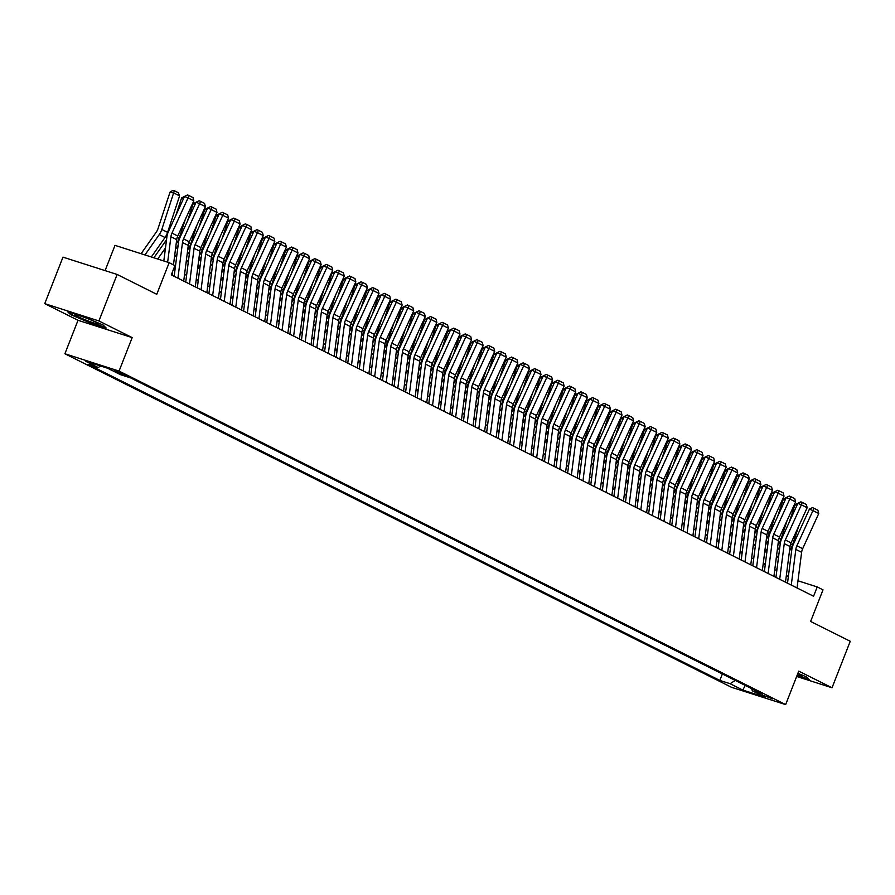 <?xml version="1.0" encoding="UTF-8"?>
<svg xmlns="http://www.w3.org/2000/svg" width="895" height="895" viewBox="0 0 895 895"><rect width="100%" height="100%" fill="white"/><g stroke="black" fill="none" stroke-linecap="round" stroke-linejoin="round"><path stroke-width="1.34" d="M772.721 698.805L762.07 694.967L772.721 698.805M64.899 353.76L731.483 687.282L785.642 704.6L119.057 371.078L64.899 353.76L78.022 320.287L132.18 337.605L98.909 320.958L44.75 303.64L78.022 320.287M44.75 303.64L62.974 257.145L117.133 274.463L156.77 294.298L169.155 262.683L114.996 245.353L105.095 270.614M796.662 676.463L832.026 687.774L850.25 641.279L810.613 621.454L823.008 589.839L817.213 586.941L797.982 580.788M98.909 320.958L117.133 274.463M169.155 262.683L174.939 265.58L171.303 274.877L813.577 596.238L817.213 586.941M114.168 370.955L127.034 375.945L123.241 373.864L114.168 370.955L114.392 370.385M751.632 688.624L752.326 690.817L762.574 694.095L130.715 377.936L120.467 374.658L107.736 368.292L85.484 361.177L98.215 367.543L87.967 364.265L719.826 680.424L730.074 683.702L735.242 680.424M752.326 690.817L765.057 697.183L742.805 690.067L730.074 683.702M132.18 337.605L119.057 371.078M832.026 687.774L798.754 671.127L785.642 704.6M788.372 576.469L786.347 575.463M776.804 570.686L774.779 569.667M765.225 564.89L763.2 563.872M753.657 559.095L751.632 558.088M742.078 553.311L740.053 552.293M730.51 547.516L728.485 546.509M718.931 541.732L716.906 540.714M707.363 535.937L705.338 534.93M695.795 530.153L693.77 529.135M684.216 524.358L682.191 523.34M672.648 518.563L670.624 517.556M661.069 512.779L659.044 511.761M649.501 506.984L647.477 505.977M637.934 501.2L635.909 500.182M626.355 495.405L624.33 494.398M614.787 489.621L612.762 488.603M603.208 483.826L601.183 482.808M591.64 478.031L589.615 477.024M580.061 472.247L578.036 471.229M568.493 466.452L566.468 465.445M556.925 460.668L554.9 459.65M545.346 454.873L543.321 453.866M533.778 449.089L531.753 448.071M522.199 443.293L520.174 442.275M510.631 437.498L508.606 436.491M499.063 431.714L497.038 430.696M487.484 425.919L485.459 424.912M475.916 420.135L473.891 419.117M464.337 414.34L462.312 413.333M452.769 408.545L450.744 407.538M441.19 402.761L439.165 401.743M429.622 396.966L427.597 395.959M418.054 391.182L416.03 390.164M406.475 385.387L404.45 384.38M394.908 379.603L392.883 378.585M383.328 373.808L381.304 372.79M371.761 368.013L369.736 367.006M360.193 362.229L358.168 361.211M348.614 356.434L346.589 355.427M337.046 350.65L335.021 349.632M325.467 344.855L323.442 343.848M313.899 339.071L311.874 338.053M302.32 333.276L300.295 332.258M290.752 327.481L288.727 326.474M279.184 321.697L277.159 320.678M267.605 315.901L265.58 314.895M256.037 310.117L254.012 309.099M244.458 304.322L242.433 303.315M232.89 298.538L230.865 297.52M221.322 292.743L219.297 291.725M209.743 286.948L207.718 285.941M198.175 281.164L196.15 280.146M186.596 275.369L184.571 274.362M175.028 269.585L173.641 268.892M100.62 366.021L98.215 367.543M722.354 673.969L719.826 680.424M742.805 690.067L745.244 685.425M70.56 314.604L89.892 322.804L106.192 328.017L103.182 325.042L83.861 316.841L67.55 311.628L70.56 314.604L70.806 313.988M796.908 675.848L809.225 679.786L806.216 676.81L797.915 673.286M167.656 262.201L170.911 236.727A10.013 7.641 116.6 0 1 171.963 233.103L188.04 197.929L184.527 196.43L168.439 231.604A15.025 11.467 -63.4 0 0 166.873 237.041L163.819 260.971M173.473 264.842L176.707 239.625A10.013 7.641 116.6 0 1 177.747 236L193.823 200.827L188.04 197.929L188.934 195.546L192.984 197.571L193.823 200.827M172.142 275.302L172.634 271.476M184.527 196.43L187.525 194.942L188.934 195.546M179.582 195.893L173.798 192.996L170.016 192.168L172.824 190.4L174.335 190.724L178.396 192.749L179.582 195.893L167.589 232.364A15.025 11.467 116.6 0 1 165.016 237.499L151.322 256.977M174.335 190.724L161.805 229.478A15.025 11.467 116.6 0 1 159.232 234.602L144.934 254.93M141.097 253.71L156.301 232.062A10.013 7.641 -63.4 0 0 158.023 228.639L170.016 192.168M96.537 322.491A13.022 0.996 -158.6 0 0 83.985 317.244A13.022 0.996 -158.6 0 0 75.046 314.626A13.022 0.996 -158.6 0 0 77.507 316.405A13.022 0.996 -158.6 0 0 91.581 322.211A13.022 0.996 -158.6 0 0 99.088 324.035A13.022 0.996 -158.6 0 0 96.537 322.491M105.476 327.313L89.936 322.334L71.22 314.402L68.825 312.042M808.509 679.07L797.076 675.412M797.288 674.886A13.022 0.996 -158.6 0 0 802.11 675.803A13.022 0.996 -158.6 0 0 797.859 673.443M177.926 278.188L182.49 242.523A10.013 7.641 116.6 0 1 183.531 238.887L199.607 203.724L196.094 202.214L180.018 237.388A15.025 11.467 -63.4 0 0 178.441 242.836L174.167 276.309M183.71 281.086L188.274 245.42A10.013 7.641 116.6 0 1 189.326 241.784L205.402 206.622L199.607 203.724L200.502 201.341L204.552 203.366L205.402 206.622M196.094 202.214L199.104 200.737L200.502 201.341M189.505 283.983L194.058 248.318A10.013 7.641 116.6 0 1 195.11 244.682L211.186 209.508L207.662 208.009L191.586 243.183A15.025 11.467 -63.4 0 0 190.02 248.62L185.735 282.104M195.289 286.881L199.842 251.204A10.013 7.641 116.6 0 1 200.894 247.579L216.97 212.406L211.186 209.508L212.081 207.125L216.131 209.15L216.97 212.406M207.662 208.009L210.672 206.521L212.081 207.125M201.073 289.779L205.637 254.102A10.013 7.641 116.6 0 1 206.678 250.477L222.754 215.303L219.241 213.804L203.165 248.967A15.025 11.467 -63.4 0 0 201.588 254.415L197.314 287.888M206.857 292.665L211.421 256.999A10.013 7.641 116.6 0 1 212.462 253.363L228.549 218.201L222.754 215.303L223.649 212.92L227.699 214.945L228.549 218.201M219.241 213.804L222.24 212.316L223.649 212.92M212.652 295.563L217.205 259.897A10.013 7.641 116.6 0 1 218.257 256.261L234.333 221.087L230.809 219.588L214.733 254.762A15.025 11.467 -63.4 0 0 213.167 260.21L208.882 293.683M218.436 298.46L222.989 262.783A10.013 7.641 116.6 0 1 224.041 259.158L240.117 223.985L234.333 221.087L235.228 218.704L239.278 220.729L240.117 223.985M230.809 219.588L233.819 218.111L235.228 218.704M185.31 219.443L179.157 238.159A15.025 11.467 116.6 0 1 176.583 243.283L176.158 243.899M165.474 247.96L157.71 259.024M183.62 198.399L181.595 197.952L184.829 196.273M175.856 215.382L181.595 197.952M153.862 257.794L166.526 239.77M196.889 225.238L190.736 243.955A15.025 11.467 116.6 0 1 188.163 249.078L187.726 249.683M175.308 267.359L174.077 269.104M177.053 253.755L174.413 257.503M195.188 204.194L193.163 203.747L196.397 202.069M187.435 221.166L193.163 203.747M175.465 249.313L178.094 245.566M208.457 231.033L202.304 249.739A15.025 11.467 116.6 0 1 199.73 254.862L199.305 255.478M186.887 273.154L185.657 274.899M188.621 259.539L185.992 263.287M206.767 209.989L204.731 209.542L207.964 207.864M199.003 226.961L204.731 209.542M187.033 255.097L189.673 251.35M220.036 236.817L213.871 255.534A15.025 11.467 116.6 0 1 211.298 260.658L210.873 261.273M198.455 278.938L197.224 280.694M200.2 265.334L197.56 269.082M218.335 215.773L216.31 215.326L219.543 213.648M210.571 232.745L216.31 215.326M198.612 260.892L201.241 257.145M224.22 301.358L228.773 265.681A10.013 7.641 116.6 0 1 229.825 262.056L245.901 226.882L242.388 225.383L226.301 260.546A15.025 11.467 -63.4 0 0 224.734 265.994L220.461 299.467M230.004 304.244L234.568 268.578A10.013 7.641 116.6 0 1 235.609 264.954L251.685 229.78L245.901 226.882L246.796 224.5L250.846 226.524L251.685 229.78M242.388 225.383L245.387 223.895L246.796 224.5M231.604 242.612L225.451 261.318A15.025 11.467 116.6 0 1 222.877 266.441L222.441 267.057M210.034 284.733L208.803 286.478M211.768 271.129L209.139 274.877M229.914 221.568L227.878 221.121L231.111 219.443M222.15 238.54L227.878 221.121M210.18 266.676L212.82 262.929M235.788 307.142L240.352 271.476A10.013 7.641 116.6 0 1 241.393 267.84L257.48 232.678L253.956 231.167L237.88 266.341A15.025 11.467 -63.4 0 0 236.314 271.789L232.029 305.262M241.583 310.039L246.136 274.373A10.013 7.641 116.6 0 1 247.188 270.737L263.264 235.564L257.48 232.678L258.375 230.283L262.425 232.32L263.264 235.564M253.956 231.167L256.966 229.691L258.375 230.283M243.172 248.396L237.018 267.113A15.025 11.467 116.6 0 1 234.445 272.237L234.02 272.852M221.602 290.517L220.371 292.273M223.336 276.913L220.707 280.661M241.482 227.352L239.457 226.905L242.69 225.227M233.718 244.335L239.457 226.905M221.759 272.472L224.388 268.724M247.367 312.937L251.92 277.26A10.013 7.641 116.6 0 1 252.972 273.635L269.048 238.462L265.524 236.962L249.448 272.136A15.025 11.467 -63.4 0 0 247.881 277.573L243.608 311.057M253.151 315.834L257.704 280.157A10.013 7.641 116.6 0 1 258.756 276.533L274.832 241.359L269.048 238.462L269.943 236.079L273.993 238.104L274.832 241.359M265.524 236.962L268.534 235.474L269.943 236.079M254.751 254.191L248.597 272.897A15.025 11.467 116.6 0 1 246.024 278.032L245.588 278.636M233.17 296.312L231.939 298.057M234.915 282.708L232.275 286.456M253.05 233.147L251.025 232.7L254.258 231.022M245.297 250.119L251.025 232.7M233.326 278.267L235.956 274.519M258.935 318.721L263.499 283.055A10.013 7.641 116.6 0 1 264.54 279.419L280.616 244.257L277.103 242.746L261.027 277.92A15.025 11.467 -63.4 0 0 259.449 283.368L255.176 316.841M264.719 321.618L269.283 285.952A10.013 7.641 116.6 0 1 270.324 282.317L286.411 247.154L280.616 244.257L281.511 241.874L285.561 243.899L286.411 247.154M277.103 242.746L280.113 241.27L281.511 241.874M266.318 259.975L260.165 278.692A15.025 11.467 116.6 0 1 257.592 283.816L257.167 284.431M244.749 302.096L243.518 303.853M246.483 288.492L243.854 292.24M264.629 238.931L262.593 238.484L265.837 236.806M256.865 255.914L262.593 238.484M244.894 284.051L247.535 280.303M270.514 324.516L275.067 288.85A10.013 7.641 116.6 0 1 276.119 285.214L292.195 250.041L288.671 248.541L272.595 283.715A15.025 11.467 -63.4 0 0 271.028 289.152L266.744 322.636M276.298 327.413L280.851 291.736A10.013 7.641 116.6 0 1 281.903 288.112L297.979 252.938L292.195 250.041L293.09 247.658L297.14 249.683L297.979 252.938M288.671 248.541L291.68 247.054L293.09 247.658M277.897 265.77L271.733 284.487A15.025 11.467 116.6 0 1 269.171 289.611L268.735 290.215M256.317 307.891L255.086 309.636M258.062 294.287L255.422 298.035M276.197 244.727L274.172 244.279L277.405 242.601M268.444 261.698L274.172 244.279M256.473 289.846L259.102 286.098M282.082 330.311L286.635 294.634A10.013 7.641 116.6 0 1 287.687 291.009L303.763 255.836L300.25 254.337L284.174 289.499A15.025 11.467 -63.4 0 0 282.596 294.947L278.323 328.42M287.866 333.197L292.43 297.532A10.013 7.641 116.6 0 1 293.47 293.896L309.547 258.733L303.763 255.836L304.658 253.453L308.708 255.478L309.547 258.733M300.25 254.337L303.248 252.849L304.658 253.453M289.465 271.565L283.312 290.271A15.025 11.467 116.6 0 1 280.739 295.395L280.303 296.01M267.896 313.686L266.665 315.432M269.63 300.071L267.001 303.819M287.776 250.522L285.74 250.074L288.973 248.396M280.012 267.493L285.74 250.074M268.041 295.63L270.682 291.882M293.649 336.095L298.214 300.429A10.013 7.641 116.6 0 1 299.254 296.793L315.342 261.62L311.818 260.121L295.742 295.294A15.025 11.467 -63.4 0 0 294.175 300.742L289.89 334.215M299.445 338.992L303.998 303.315A10.013 7.641 116.6 0 1 305.05 299.691L321.126 264.517L315.342 261.62L316.237 259.237L320.287 261.273L321.126 264.517M311.818 260.121L314.827 258.644L316.237 259.237M301.044 277.349L294.88 296.066A15.025 11.467 116.6 0 1 292.307 301.19L291.882 301.805M279.464 319.47L278.233 321.227M281.198 305.866L278.569 309.614M299.344 256.306L297.319 255.858L300.552 254.18M291.58 273.277L297.319 255.858M279.62 301.425L282.249 297.677M305.229 341.89L309.782 306.213A10.013 7.641 116.6 0 1 310.833 302.588L326.91 267.415L323.397 265.916L307.309 301.078A15.025 11.467 -63.4 0 0 305.743 306.526L301.47 339.999M311.012 344.776L315.577 309.111A10.013 7.641 116.6 0 1 316.617 305.486L332.694 270.312L326.91 267.415L327.805 265.032L331.855 267.057L332.694 270.312M323.397 265.916L326.395 264.428L327.805 265.032M312.612 283.144L306.459 301.85A15.025 11.467 116.6 0 1 303.886 306.974L303.45 307.589M291.032 325.265L289.812 327.011M292.777 311.661L290.148 315.409M310.912 262.101L308.887 261.653L312.12 259.975M303.159 279.072L308.887 261.653M291.188 307.209L293.817 303.461M316.796 347.674L321.361 312.008A10.013 7.641 116.6 0 1 322.401 308.372L338.478 273.21L334.965 271.7L318.889 306.873A15.025 11.467 -63.4 0 0 317.311 312.321L313.037 345.794M322.58 350.572L327.145 314.906A10.013 7.641 116.6 0 1 328.197 311.27L344.273 276.096L338.478 273.21L339.373 270.827L343.423 272.852L344.273 276.096M334.965 271.7L337.974 270.223L339.373 270.827M324.18 288.928L318.027 307.645A15.025 11.467 116.6 0 1 315.454 312.769L315.029 313.384M302.611 331.049L301.38 332.806M304.345 317.445L301.716 321.193M322.491 267.885L320.455 267.437L323.699 265.759M314.727 284.867L320.455 267.437M302.756 313.004L305.396 309.256M328.375 353.469L332.929 317.792A10.013 7.641 116.6 0 1 333.98 314.167L350.057 278.994L346.533 277.495L330.456 312.668A15.025 11.467 -63.4 0 0 328.89 318.105L324.605 351.59M334.159 356.367L338.713 320.69A10.013 7.641 116.6 0 1 339.764 317.065L355.841 281.891L350.057 278.994L350.952 276.611L355.002 278.636L355.841 281.891M346.533 277.495L349.542 276.007L350.952 276.611M335.759 294.724L329.606 313.429A15.025 11.467 116.6 0 1 327.033 318.564L326.597 319.168M314.179 336.844L312.948 338.59M315.924 323.24L313.284 326.988M334.059 273.68L332.034 273.232L335.267 271.554M326.306 290.651L332.034 273.232M314.335 318.799L316.964 315.051M339.943 359.253L344.508 323.587A10.013 7.641 116.6 0 1 345.548 319.951L361.625 284.789L358.112 283.279L342.035 318.452A15.025 11.467 -63.4 0 0 340.458 323.9L336.184 357.373M345.727 362.151L350.292 326.485A10.013 7.641 116.6 0 1 351.332 322.849L367.42 287.687L361.625 284.789L362.52 282.406L366.57 284.431L367.42 287.687M358.112 283.279L361.11 281.802L362.52 282.406M347.327 300.507L341.174 319.224A15.025 11.467 116.6 0 1 338.601 324.348L338.176 324.963M325.758 342.628L324.527 344.385M327.492 329.024L324.863 332.772M345.638 279.464L343.602 279.016L346.835 277.349M337.874 296.446L343.602 279.016M325.903 324.583L328.543 320.835M351.511 365.048L356.076 329.382A10.013 7.641 116.6 0 1 357.127 325.746L373.204 290.573L369.68 289.074L353.603 324.247A15.025 11.467 -63.4 0 0 352.037 329.696L347.752 363.169M357.306 367.946L361.86 332.269A10.013 7.641 116.6 0 1 362.911 328.644L378.988 293.47L373.204 290.573L374.099 288.19L378.149 290.215L378.988 293.47M369.68 289.074L372.689 287.586L374.099 288.19M358.906 306.303L352.742 325.019A15.025 11.467 116.6 0 1 350.169 330.143L349.744 330.747M337.325 348.423L336.095 350.169M339.071 334.819L336.43 338.567M357.206 285.259L355.181 284.811L358.414 283.133M349.442 302.23L355.181 284.811M337.482 330.378L340.111 326.63M363.09 370.843L367.644 335.166A10.013 7.641 116.6 0 1 368.695 331.542L384.772 296.368L381.259 294.869L365.171 330.031A15.025 11.467 -63.4 0 0 363.605 335.48L359.331 368.953M368.874 373.73L373.439 338.064A10.013 7.641 116.6 0 1 374.479 334.428L390.556 299.266L384.772 296.368L385.667 293.985L389.717 296.01L390.556 299.266M381.259 294.869L384.257 293.381L385.667 293.985M370.474 312.098L364.321 330.803A15.025 11.467 116.6 0 1 361.748 335.927L361.311 336.542M348.905 354.219L347.674 355.964M350.639 340.615L348.01 344.351M368.774 291.054L366.749 290.606L369.982 288.928M361.021 308.025L366.749 290.606M349.05 336.162L351.69 332.414M374.658 376.627L379.223 340.961A10.013 7.641 116.6 0 1 380.263 337.325L396.351 302.152L392.827 300.653L376.75 335.826A15.025 11.467 -63.4 0 0 375.184 341.275L370.899 374.748M380.453 379.525L385.007 343.859A10.013 7.641 116.6 0 1 386.058 340.223L402.135 305.05L396.351 302.152L397.246 299.769L401.296 301.805L402.135 305.05M392.827 300.653L395.836 299.176L397.246 299.769M382.042 317.882L375.889 336.598A15.025 11.467 116.6 0 1 373.316 341.722L372.891 342.337M360.472 360.003L359.242 361.759M362.206 346.399L359.577 350.146M380.353 296.838L378.328 296.39L381.561 294.712M372.589 313.809L378.328 296.39M360.629 341.957L363.258 338.209M386.237 382.422L390.791 346.745A10.013 7.641 116.6 0 1 391.842 343.121L407.919 307.947L404.395 306.448L388.318 341.61A15.025 11.467 -63.4 0 0 386.752 347.059L382.478 380.532M392.021 385.309L396.575 349.643A10.013 7.641 116.6 0 1 397.626 346.018L413.703 310.845L407.919 307.947L408.814 305.564L412.863 307.589L413.703 310.845M404.395 306.448L407.404 304.96L408.814 305.564M393.621 323.677L387.468 342.382A15.025 11.467 116.6 0 1 384.895 347.506L384.458 348.121M372.04 365.798L370.81 367.543M373.786 352.194L371.145 355.942M391.92 302.633L389.896 302.186L393.129 300.507M384.168 319.604L389.896 302.186M372.197 347.741L374.826 343.993M397.805 388.206L402.37 352.54A10.013 7.641 116.6 0 1 403.41 348.905L419.486 313.742L415.974 312.232L399.897 347.405A15.025 11.467 -63.4 0 0 398.32 352.854L394.046 386.327M403.589 391.104L408.154 355.438A10.013 7.641 116.6 0 1 409.194 351.802L425.282 316.629L419.486 313.742L420.381 311.359L424.431 313.384L425.282 316.629M415.974 312.232L418.983 310.755L420.381 311.359M405.189 329.461L399.036 348.177A15.025 11.467 116.6 0 1 396.463 353.301L396.037 353.917M383.619 371.582L382.389 373.338M385.353 357.978L382.724 361.725M403.5 308.417L401.463 307.969L404.708 306.291M395.735 325.4L401.463 307.969M383.765 353.536L386.405 349.788M409.384 394.001L413.937 358.324A10.013 7.641 116.6 0 1 414.989 354.7L431.066 319.526L427.541 318.027L411.465 353.201A15.025 11.467 -63.4 0 0 409.899 358.638L405.614 392.122M415.168 396.899L419.721 361.222A10.013 7.641 116.6 0 1 420.773 357.597L436.849 322.424L431.066 319.526L431.961 317.143L436.01 319.168L436.849 322.424M427.541 318.027L430.551 316.539L431.961 317.143M416.768 335.256L410.604 353.961A15.025 11.467 116.6 0 1 408.042 359.096L407.605 359.7M395.187 377.377L393.957 379.122M396.933 363.773L394.292 367.521M415.067 314.212L413.042 313.765L416.276 312.086M407.314 331.184L413.042 313.765M395.344 359.331L397.973 355.583M420.952 399.785L425.505 364.12A10.013 7.641 116.6 0 1 426.557 360.495L442.633 325.321L439.121 323.811L423.044 358.984A15.025 11.467 -63.4 0 0 421.467 364.433L417.193 397.906M426.736 402.683L431.3 367.017A10.013 7.641 116.6 0 1 432.341 363.381L448.417 328.219L442.633 325.321L443.528 322.938L447.578 324.963L448.417 328.219M439.121 323.811L442.119 322.334L443.528 322.938M428.336 341.04L422.183 359.756A15.025 11.467 116.6 0 1 419.61 364.88L419.173 365.496M406.766 383.161L405.536 384.917M408.5 369.557L405.871 373.304M426.647 319.996L424.61 319.56L427.844 317.882M418.882 336.979L424.61 319.56M406.912 365.115L409.552 361.367M432.52 405.58L437.084 369.915A10.013 7.641 116.6 0 1 438.125 366.279L454.212 331.105L450.688 329.606L434.612 364.78A15.025 11.467 -63.4 0 0 433.046 370.228L428.761 403.701M438.315 408.478L442.868 372.801A10.013 7.641 116.6 0 1 443.92 369.176L459.996 334.003L454.212 331.105L455.107 328.722L459.157 330.747L459.996 334.003M450.688 329.606L453.698 328.129L455.107 328.722M439.915 346.835L433.751 365.552A15.025 11.467 116.6 0 1 431.177 370.675L430.752 371.28M418.334 388.956L417.104 390.701M420.068 375.352L417.439 379.1M438.214 325.791L436.189 325.344L439.423 323.666M430.45 342.763L436.189 325.344M418.491 370.91L421.12 367.163M444.099 411.376L448.652 375.699A10.013 7.641 116.6 0 1 449.704 372.074L465.78 336.9L462.267 335.401L446.18 370.564A15.025 11.467 -63.4 0 0 444.614 376.012L440.34 409.485M449.883 414.262L454.436 378.596A10.013 7.641 116.6 0 1 455.488 374.96L471.564 339.798L465.78 336.9L466.675 334.517L470.725 336.542L471.564 339.798M462.267 335.401L465.266 333.913L466.675 334.517M451.483 352.63L445.33 371.335A15.025 11.467 116.6 0 1 442.756 376.459L442.32 377.075M429.902 394.751L428.671 396.496M431.647 381.147L429.007 384.884M449.782 331.586L447.757 331.139L450.99 329.461M442.029 348.558L447.757 331.139M430.059 376.694L432.688 372.946M455.667 417.159L460.231 381.494A10.013 7.641 116.6 0 1 461.272 377.858L477.348 342.684L473.835 341.185L457.759 376.359A15.025 11.467 -63.4 0 0 456.181 381.807L451.908 415.28M461.451 420.057L466.015 384.391A10.013 7.641 116.6 0 1 467.067 380.755L483.143 345.582L477.348 342.684L478.243 340.301L482.293 342.337L483.143 345.582M473.835 341.185L476.845 339.708L478.243 340.301M467.246 422.955L471.799 387.278A10.013 7.641 116.6 0 1 472.851 383.653L488.927 348.479L485.403 346.98L469.327 382.143A15.025 11.467 -63.4 0 0 467.761 387.591L463.476 421.064M473.03 425.852L477.583 390.175A10.013 7.641 116.6 0 1 478.635 386.55L494.711 351.377L488.927 348.479L489.822 346.096L493.872 348.121L494.711 351.377M485.403 346.98L488.413 345.492L489.822 346.096M478.814 428.739L483.378 393.073A10.013 7.641 116.6 0 1 484.419 389.437L500.495 354.275L496.982 352.764L480.906 387.938A15.025 11.467 -63.4 0 0 479.328 393.386L475.055 426.859M484.598 431.636L489.162 395.97A10.013 7.641 116.6 0 1 490.203 392.334L506.279 357.161L500.495 354.275L501.39 351.892L505.44 353.917L506.279 357.161M496.982 352.764L499.981 351.287L501.39 351.892M463.051 358.414L456.897 377.131A15.025 11.467 116.6 0 1 454.324 382.254L453.899 382.87M441.481 400.535L440.25 402.291M443.215 386.931L440.586 390.679M461.361 337.37L459.325 336.923L462.57 335.245M453.597 354.342L459.325 336.923M441.627 382.489L444.267 378.742M474.63 364.209L468.477 382.915A15.025 11.467 116.6 0 1 465.903 388.038L465.467 388.654M453.049 406.33L451.818 408.075M454.794 392.726L452.154 396.474M472.929 343.165L470.904 342.718L474.137 341.04M465.176 360.137L470.904 342.718M453.206 388.273L455.835 384.526M486.198 369.993L480.044 388.71A15.025 11.467 116.6 0 1 477.471 393.834L477.046 394.449M464.628 412.114L463.397 413.87M466.362 398.51L463.733 402.258M484.508 348.949L482.472 348.502L485.705 346.824M476.744 365.932L482.472 348.502M464.773 394.068L467.414 390.321M490.382 434.534L494.946 398.857A10.013 7.641 116.6 0 1 495.998 395.232L512.074 360.058L508.55 358.559L492.474 393.733A15.025 11.467 -63.4 0 0 490.907 399.17L486.623 432.654M496.177 437.431L500.73 401.754A10.013 7.641 116.6 0 1 501.782 398.13L517.858 362.956L512.074 360.058L512.969 357.676L517.019 359.7L517.858 362.956M508.55 358.559L511.56 357.071L512.969 357.676M497.777 375.788L491.612 394.494A15.025 11.467 116.6 0 1 489.039 399.629L488.614 400.233M476.196 417.909L474.965 419.654M477.941 404.305L475.301 408.053M496.076 354.744L494.051 354.297L497.284 352.619M488.312 371.716L494.051 354.297M476.353 399.864L478.982 396.116M501.961 440.318L506.514 404.652A10.013 7.641 116.6 0 1 507.566 401.027L523.642 365.854L520.129 364.343L504.042 399.517A15.025 11.467 -63.4 0 0 502.475 404.965L498.202 438.438M507.745 443.215L512.309 407.549A10.013 7.641 116.6 0 1 513.35 403.913L529.426 368.751L523.642 365.854L524.537 363.471L528.587 365.496L529.426 368.751M520.129 364.343L523.127 362.867L524.537 363.471M509.344 381.572L503.191 400.289A15.025 11.467 116.6 0 1 500.618 405.413L500.182 406.028M487.775 423.693L486.544 425.449M489.509 410.089L486.88 413.837M507.644 360.528L505.619 360.092L508.852 358.414M499.891 377.511L505.619 360.092M487.92 405.648L490.561 401.9M513.529 446.113L518.093 410.447A10.013 7.641 116.6 0 1 519.134 406.811L535.221 371.638L531.697 370.138L515.621 405.312A15.025 11.467 -63.4 0 0 514.043 410.76L509.77 444.233M519.324 449.01L523.877 413.333A10.013 7.641 116.6 0 1 524.929 409.709L541.005 374.535L535.221 371.638L536.105 369.255L540.166 371.28L541.005 374.535M531.697 370.138L534.707 368.662L536.105 369.255M520.912 387.367L514.759 406.084A15.025 11.467 116.6 0 1 512.186 411.208L511.761 411.812M499.343 429.488L498.112 431.233M501.077 415.884L498.448 419.632M519.223 366.323L517.198 365.876L520.431 364.198M511.459 383.295L517.198 365.876M499.499 411.443L502.129 407.695M525.108 451.908L529.661 416.231A10.013 7.641 116.6 0 1 530.713 412.606L546.789 377.433L543.265 375.934L527.189 411.096A15.025 11.467 -63.4 0 0 525.622 416.544L521.349 450.017M530.892 454.794L535.445 419.128A10.013 7.641 116.6 0 1 536.497 415.493L552.573 380.33L546.789 377.433L547.684 375.05L551.734 377.075L552.573 380.33M543.265 375.934L546.274 374.446L547.684 375.05M532.491 393.162L526.338 411.868A15.025 11.467 116.6 0 1 523.765 416.992L523.329 417.607M510.911 435.283L509.68 437.028M512.656 421.679L510.016 425.416M530.791 372.119L528.766 371.671L531.999 369.993M523.038 389.09L528.766 371.671M511.067 417.227L513.696 413.479M536.676 457.692L541.24 422.026A10.013 7.641 116.6 0 1 542.28 418.39L558.357 383.217L554.844 381.717L538.768 416.891A15.025 11.467 -63.4 0 0 537.19 422.339L532.917 455.812M542.459 460.589L547.024 424.924A10.013 7.641 116.6 0 1 548.064 421.288L564.152 386.114L558.357 383.217L559.252 380.834L563.302 382.87L564.152 386.114M554.844 381.717L557.853 380.241L559.252 380.834M544.059 398.946L537.906 417.663A15.025 11.467 116.6 0 1 535.333 422.787L534.908 423.402M522.49 441.067L521.259 442.824M524.224 427.463L521.595 431.211M542.37 377.903L540.334 377.455L543.578 375.777M534.606 394.874L540.334 377.455M522.635 423.022L525.275 419.274M548.255 463.487L552.808 427.81A10.013 7.641 116.6 0 1 553.86 424.185L569.936 389.012L566.412 387.513L550.336 422.675A15.025 11.467 -63.4 0 0 548.769 428.123L544.484 461.596M554.039 466.384L558.592 430.708A10.013 7.641 116.6 0 1 559.644 427.083L575.72 391.909L569.936 389.012L570.831 386.629L574.881 388.654L575.72 391.909M566.412 387.513L569.421 386.025L570.831 386.629M555.638 404.741L549.474 423.447A15.025 11.467 116.6 0 1 546.901 428.571L546.476 429.186M534.058 446.862L532.827 448.608M535.803 433.258L533.163 437.006M553.938 383.698L551.913 383.25L555.146 381.572M546.174 400.669L551.913 383.25M534.214 428.806L536.843 425.058M559.822 469.271L564.376 433.605A10.013 7.641 116.6 0 1 565.427 429.969L581.504 394.807L577.991 393.297L561.915 428.47A15.025 11.467 -63.4 0 0 560.337 433.918L556.063 467.391M565.606 472.168L570.171 436.503A10.013 7.641 116.6 0 1 571.211 432.867L587.288 397.693L581.504 394.807L582.399 392.424L586.449 394.449L587.288 397.693M577.991 393.297L580.989 391.82L582.399 392.424M567.206 410.525L561.053 429.242A15.025 11.467 116.6 0 1 558.48 434.366L558.044 434.981M545.637 452.646L544.406 454.403M547.371 439.042L544.742 442.79M565.517 389.482L563.481 389.034L566.714 387.356M557.753 406.464L563.481 389.034M545.782 434.601L548.422 430.853M571.39 475.066L575.955 439.389A10.013 7.641 116.6 0 1 576.995 435.764L593.083 400.591L589.559 399.092L573.482 434.265A15.025 11.467 -63.4 0 0 571.916 439.702L567.631 473.186M577.185 477.964L581.739 442.287A10.013 7.641 116.6 0 1 582.79 438.662L598.867 403.488L593.083 400.591L593.978 398.208L598.028 400.233L598.867 403.488M589.559 399.092L592.568 397.604L593.978 398.208M578.774 416.32L572.621 435.026A15.025 11.467 116.6 0 1 570.048 440.161L569.623 440.765M557.205 458.441L555.974 460.187M558.939 444.837L556.31 448.585M577.085 395.277L575.06 394.829L578.293 393.151M569.321 412.248L575.06 394.829M557.361 440.396L559.99 436.648M582.969 480.85L587.523 445.184A10.013 7.641 116.6 0 1 588.574 441.559L604.651 406.386L601.138 404.876L585.05 440.049A15.025 11.467 -63.4 0 0 583.484 445.497L579.21 478.97M588.753 483.747L593.307 448.082A10.013 7.641 116.6 0 1 594.358 444.446L610.435 409.283L604.651 406.386L605.546 404.003L609.596 406.028L610.435 409.283M601.138 404.876L604.136 403.399L605.546 404.003M590.353 422.104L584.2 440.821A15.025 11.467 116.6 0 1 581.627 445.945L581.191 446.56M568.772 464.225L567.542 465.982M570.518 450.621L567.877 454.369M588.653 401.061L586.628 400.624L589.861 398.946M580.9 418.043L586.628 400.624M568.929 446.18L571.558 442.432M594.537 486.645L599.102 450.979A10.013 7.641 116.6 0 1 600.142 447.343L616.219 412.17L612.706 410.671L596.629 445.844A15.025 11.467 -63.4 0 0 595.052 451.293L590.778 484.766M600.321 489.543L604.886 453.866A10.013 7.641 116.6 0 1 605.926 450.241L622.014 415.067L616.219 412.17L617.114 409.787L621.164 411.812L622.014 415.067M612.706 410.671L615.715 409.194L617.114 409.787M601.921 427.899L595.768 446.616A15.025 11.467 116.6 0 1 593.195 451.74L592.77 452.344M580.352 470.02L579.121 471.766M582.086 456.416L579.457 460.164M600.232 406.856L598.196 406.408L601.44 404.73M592.468 423.827L598.196 406.408M580.497 451.975L583.137 448.227M606.116 492.44L610.67 456.763A10.013 7.641 116.6 0 1 611.721 453.138L627.798 417.965L624.274 416.466L608.197 451.628A15.025 11.467 -63.4 0 0 606.631 457.076L602.346 490.549M611.9 495.327L616.454 459.661A10.013 7.641 116.6 0 1 617.505 456.025L633.582 420.863L627.798 417.965L628.693 415.582L632.743 417.607L633.582 420.863M624.274 416.466L627.283 414.978L628.693 415.582M613.5 433.695L607.336 452.4A15.025 11.467 116.6 0 1 604.774 457.524L604.338 458.139M591.919 475.816L590.689 477.561M593.665 462.212L591.024 465.959M611.8 412.651L609.775 412.203L613.008 410.525M604.047 429.622L609.775 412.203M592.076 457.759L594.705 454.011M617.684 498.224L622.249 462.558A10.013 7.641 116.6 0 1 623.289 458.922L639.366 423.76L635.853 422.25L619.776 457.423A15.025 11.467 -63.4 0 0 618.199 462.872L613.925 496.345M623.468 501.122L628.033 465.456A10.013 7.641 116.6 0 1 629.073 461.82L645.15 426.647L639.366 423.76L640.261 421.366L644.31 423.402L645.15 426.647M635.853 422.25L638.851 420.773L640.261 421.366M625.068 439.479L618.915 458.195A15.025 11.467 116.6 0 1 616.342 463.319L615.917 463.934M603.499 481.599L602.268 483.356M605.233 467.995L602.603 471.743M623.379 418.435L621.343 417.987L624.576 416.309M615.615 435.406L621.343 417.987M603.644 463.554L606.284 459.806M629.252 504.019L633.817 468.342A10.013 7.641 116.6 0 1 634.868 464.718L650.945 429.544L647.421 428.045L631.344 463.207A15.025 11.467 -63.4 0 0 629.778 468.656L625.493 502.14M635.047 506.917L639.601 471.24A10.013 7.641 116.6 0 1 640.652 467.615L656.729 432.442L650.945 429.544L651.84 427.161L655.89 429.186L656.729 432.442M647.421 428.045L650.43 426.557L651.84 427.161M636.647 445.274L630.483 463.979A15.025 11.467 116.6 0 1 627.91 469.103L627.484 469.718M615.066 487.395L613.836 489.14M616.8 473.791L614.171 477.538M634.947 424.23L632.922 423.782L636.155 422.104M627.182 441.201L632.922 423.782M615.223 469.338L617.852 465.59M640.831 509.803L645.384 474.137A10.013 7.641 116.6 0 1 646.436 470.501L662.513 435.339L659 433.829L642.912 469.002A15.025 11.467 -63.4 0 0 641.346 474.451L637.072 507.924M646.615 512.701L651.18 477.035A10.013 7.641 116.6 0 1 652.22 473.399L668.296 438.226L662.513 435.339L663.408 432.956L667.457 434.981L668.296 438.226M659 433.829L661.998 432.352L663.408 432.956M648.215 451.058L642.062 469.774A15.025 11.467 116.6 0 1 639.489 474.898L639.052 475.513M626.645 493.179L625.415 494.935M628.379 479.575L625.75 483.322M646.514 430.014L644.49 429.566L647.723 427.888M638.761 446.997L644.49 429.566M626.791 475.133L629.42 471.385M652.399 515.598L656.964 479.921A10.013 7.641 116.6 0 1 658.004 476.297L674.092 441.123L670.568 439.624L654.491 474.797A15.025 11.467 -63.4 0 0 652.914 480.235L648.64 513.719M658.194 518.496L662.747 482.819A10.013 7.641 116.6 0 1 663.799 479.194L679.876 444.021L674.092 441.123L674.975 438.74L679.036 440.765L679.876 444.021M670.568 439.624L673.577 438.136L674.975 438.74M659.783 456.853L653.63 475.558A15.025 11.467 116.6 0 1 651.057 480.693L650.631 481.297M638.213 498.974L636.983 500.719M639.947 485.37L637.318 489.117M658.093 435.809L656.069 435.362L659.302 433.683M650.329 452.781L656.069 435.362M638.37 480.928L640.999 477.18M663.978 521.382L668.531 485.716A10.013 7.641 116.6 0 1 669.583 482.092L685.659 446.918L682.135 445.408L666.059 480.581A15.025 11.467 -63.4 0 0 664.493 486.03L660.208 519.503M669.762 524.28L674.315 488.614A10.013 7.641 116.6 0 1 675.367 484.978L691.443 449.816L685.659 446.918L686.554 444.535L690.604 446.56L691.443 449.816M682.135 445.408L685.145 443.931L686.554 444.535M671.362 462.637L665.209 481.353A15.025 11.467 116.6 0 1 662.636 486.477L662.199 487.093M649.781 504.758L648.551 506.514M651.526 491.154L648.886 494.901M669.661 441.593L667.636 441.157L670.87 439.479M661.908 458.576L667.636 441.157M649.938 486.712L652.567 482.964M675.546 527.177L680.11 491.512A10.013 7.641 116.6 0 1 681.151 487.876L697.227 452.702L693.715 451.203L677.638 486.377A15.025 11.467 -63.4 0 0 676.061 491.825L671.787 525.298M681.33 530.075L685.894 494.398A10.013 7.641 116.6 0 1 686.935 490.773L703.022 455.6L697.227 452.702L698.122 450.319L702.172 452.344L703.022 455.6M693.715 451.203L696.724 449.726L698.122 450.319M682.93 468.432L676.777 487.148A15.025 11.467 116.6 0 1 674.203 492.272L673.778 492.876M661.36 510.553L660.13 512.309M663.094 496.949L660.465 500.697M681.24 447.388L679.204 446.941L682.438 445.262M673.476 464.36L679.204 446.941M661.506 492.507L664.146 488.759M687.125 532.972L691.678 497.296A10.013 7.641 116.6 0 1 692.73 493.671L708.806 458.497L705.282 456.998L689.206 492.16A15.025 11.467 -63.4 0 0 687.64 497.609L683.355 531.082M692.909 535.859L697.462 500.193A10.013 7.641 116.6 0 1 698.514 496.557L714.59 461.395L708.806 458.497L709.701 456.114L713.751 458.139L714.59 461.395M705.282 456.998L708.292 455.51L709.701 456.114M694.509 474.227L688.344 492.932A15.025 11.467 116.6 0 1 685.771 498.056L685.346 498.672M672.928 516.348L671.697 518.093M674.673 502.744L672.033 506.492M692.808 453.183L690.783 452.736L694.017 451.058M685.044 470.155L690.783 452.736M673.085 498.291L675.714 494.543M698.693 538.756L703.246 503.091A10.013 7.641 116.6 0 1 704.298 499.455L720.374 464.292L716.861 462.782L700.785 497.956A15.025 11.467 -63.4 0 0 699.208 503.404L694.934 536.877M704.477 541.654L709.041 505.988A10.013 7.641 116.6 0 1 710.082 502.352L726.158 467.179L720.374 464.292L721.269 461.898L725.319 463.934L726.158 467.179M716.861 462.782L719.86 461.305L721.269 461.898M706.077 480.011L699.924 498.728A15.025 11.467 116.6 0 1 697.35 503.851L696.914 504.467M684.507 522.132L683.277 523.888M686.241 508.528L683.612 512.276M704.387 458.967L702.351 458.52L705.584 456.842M696.623 475.95L702.351 458.52M684.653 504.086L687.293 500.339M710.261 544.552L714.825 508.875A10.013 7.641 116.6 0 1 715.866 505.25L731.953 470.076L728.429 468.577L712.353 503.751A15.025 11.467 -63.4 0 0 710.787 509.188L706.502 542.672M716.056 547.449L720.609 511.772A10.013 7.641 116.6 0 1 721.661 508.147L737.737 472.974L731.953 470.076L732.848 467.693L736.898 469.718L737.737 472.974M728.429 468.577L731.439 467.089L732.848 467.693M717.645 485.806L711.491 504.511A15.025 11.467 116.6 0 1 708.918 509.635L708.493 510.251M696.075 527.927L694.844 529.672M697.809 514.323L695.18 518.071M715.955 464.762L713.93 464.315L717.163 462.637M708.191 481.734L713.93 464.315M696.232 509.87L698.861 506.122M721.84 550.336L726.393 514.67A10.013 7.641 116.6 0 1 727.445 511.034L743.521 475.871L739.997 474.361L723.921 509.535A15.025 11.467 -63.4 0 0 722.354 514.983L718.081 548.456M727.624 553.233L732.177 517.567A10.013 7.641 116.6 0 1 733.229 513.931L749.305 478.758L743.521 475.871L744.416 473.489L748.466 475.513L749.305 478.758M739.997 474.361L743.007 472.884L744.416 473.489M729.224 491.59L723.071 510.307A15.025 11.467 116.6 0 1 720.497 515.43L720.061 516.046M707.643 533.711L706.412 535.467M709.388 520.107L706.748 523.855M727.523 470.546L725.498 470.099L728.731 468.421M719.77 487.529L725.498 470.099M707.8 515.665L710.429 511.918M733.408 556.131L737.972 520.465A10.013 7.641 116.6 0 1 739.013 516.829L755.089 481.655L751.576 480.156L735.5 515.33A15.025 11.467 -63.4 0 0 733.922 520.767L729.649 554.251M739.192 559.028L743.756 523.351A10.013 7.641 116.6 0 1 744.797 519.726L760.884 484.553L755.089 481.655L755.984 479.272L760.034 481.297L760.884 484.553M751.576 480.156L754.586 478.668L755.984 479.272M740.791 497.385L734.638 516.091A15.025 11.467 116.6 0 1 732.065 521.226L731.64 521.83M719.222 539.506L717.991 541.251M720.956 525.902L718.327 529.65M739.102 476.341L737.066 475.894L740.31 474.216M731.338 493.313L737.066 475.894M719.367 521.461L722.008 517.713M744.987 561.915L749.54 526.249A10.013 7.641 116.6 0 1 750.592 522.624L766.668 487.451L763.144 485.94L747.068 521.114A15.025 11.467 -63.4 0 0 745.501 526.562L741.217 560.035M750.771 564.812L755.324 529.146A10.013 7.641 116.6 0 1 756.376 525.51L772.452 490.348L766.668 487.451L767.563 485.068L771.613 487.093L772.452 490.348M763.144 485.94L766.154 484.464L767.563 485.068M752.371 503.169L746.206 521.886A15.025 11.467 116.6 0 1 743.644 527.01L743.208 527.625M730.79 545.29L729.559 547.046M732.535 531.686L729.895 535.434M750.67 482.125L748.645 481.689L751.878 480.011M742.917 499.108L748.645 481.689M730.946 527.244L733.576 523.497M756.555 567.71L761.119 532.044A10.013 7.641 116.6 0 1 762.16 528.408L778.236 493.234L774.723 491.735L758.647 526.909A15.025 11.467 -63.4 0 0 757.069 532.357L752.796 565.83M762.339 570.607L766.903 534.93A10.013 7.641 116.6 0 1 767.944 531.306L784.02 496.132L778.236 493.234L779.131 490.852L783.181 492.876L784.02 496.132M774.723 491.735L777.721 490.259L779.131 490.852M763.938 508.964L757.785 527.681A15.025 11.467 116.6 0 1 755.212 532.805L754.787 533.409M742.369 551.085L741.138 552.841M744.103 537.481L741.474 541.229M762.249 487.92L760.213 487.473L763.446 485.795M754.485 504.892L760.213 487.473M742.514 533.04L745.155 529.292M768.123 573.505L772.687 537.828A10.013 7.641 116.6 0 1 773.739 534.203L789.815 499.03L786.291 497.531L770.215 532.693A15.025 11.467 -63.4 0 0 768.648 538.141L764.364 571.614M773.918 576.391L778.471 540.725A10.013 7.641 116.6 0 1 779.523 537.089L795.599 501.927L789.815 499.03L790.71 496.647L794.76 498.672L795.599 501.927M786.291 497.531L789.3 496.043L790.71 496.647M775.518 514.759L769.353 533.465A15.025 11.467 116.6 0 1 766.78 538.589L766.355 539.204M753.937 556.88L752.706 558.625M755.671 543.276L753.042 547.024M773.817 493.716L771.792 493.268L775.025 491.59M766.053 510.687L771.792 493.268M754.093 538.824L756.722 535.076M779.702 579.289L784.255 543.623A10.013 7.641 116.6 0 1 785.307 539.987L801.383 504.825L797.87 503.314L781.782 538.488A15.025 11.467 -63.4 0 0 780.216 543.936L775.943 577.409M785.486 582.186L790.05 546.521A10.013 7.641 116.6 0 1 791.09 542.885L807.167 507.711L801.383 504.825L802.278 502.431L806.328 504.467L807.167 507.711M797.87 503.314L800.868 501.838L802.278 502.431M787.085 520.543L780.932 539.26A15.025 11.467 116.6 0 1 778.359 544.384L777.923 544.999M765.505 562.664L764.285 564.421M767.25 549.06L764.621 552.808M785.385 499.499L783.36 499.052L786.593 497.374M777.632 516.482L783.36 499.052M765.661 544.619L768.29 540.871M791.269 585.084L795.834 549.407A10.013 7.641 116.6 0 1 796.874 545.782L812.951 510.609L809.438 509.11L793.362 544.283A15.025 11.467 -63.4 0 0 791.784 549.72L787.51 583.204M797.053 587.981L801.618 552.304A10.013 7.641 116.6 0 1 802.67 548.68L818.746 513.506L812.951 510.609L813.846 508.226L817.907 510.251L818.746 513.506M809.438 509.11L812.447 507.622L813.846 508.226M798.653 526.338L792.5 545.044A15.025 11.467 116.6 0 1 789.927 550.168L789.502 550.783M777.084 568.459L775.853 570.204M778.818 554.855L776.189 558.603M796.964 505.295L794.939 504.847L798.172 503.169M789.2 522.266L794.939 504.847M777.24 550.403L779.869 546.655M117.077 371.291L116.708 372.231M170.911 236.727L176.707 239.625M171.963 233.103L177.747 236M167.589 232.364L161.805 229.478M165.016 237.499L159.232 234.602M182.49 242.523L188.274 245.42M183.531 238.887L189.326 241.784M194.058 248.318L199.842 251.204M195.11 244.682L200.894 247.579M205.637 254.102L211.421 256.999M206.678 250.477L212.462 253.363M217.205 259.897L222.989 262.783M218.257 256.261L224.041 259.158M179.157 238.159L177.266 237.209M190.736 243.955L188.834 243.004M202.304 249.739L200.413 248.788M213.871 255.534L211.981 254.583M228.773 265.681L234.568 268.578M229.825 262.056L235.609 264.954M225.451 261.318L223.56 260.378M240.352 271.476L246.136 274.373M241.393 267.84L247.188 270.737M237.018 267.113L235.128 266.162M251.92 277.26L257.704 280.157M252.972 273.635L258.756 276.533M248.597 272.897L246.696 271.957M263.499 283.055L269.283 285.952M264.54 279.419L270.324 282.317M260.165 278.692L258.275 277.741M275.067 288.85L280.851 291.736M276.119 285.214L281.903 288.112M271.733 284.487L269.842 283.536M286.635 294.634L292.43 297.532M287.687 291.009L293.47 293.896M283.312 290.271L281.422 289.32M298.214 300.429L303.998 303.315M299.254 296.793L305.05 299.691M294.88 296.066L292.989 295.115M309.782 306.213L315.577 309.111M310.833 302.588L316.617 305.486M306.459 301.85L304.557 300.91M321.361 312.008L327.145 314.906M322.401 308.372L328.197 311.27M318.027 307.645L316.136 306.694M332.929 317.792L338.713 320.69M333.98 314.167L339.764 317.065M329.606 313.429L327.704 312.489M344.508 323.587L350.292 326.485M345.548 319.951L351.332 322.849M341.174 319.224L339.283 318.273M356.076 329.382L361.86 332.269M357.127 325.746L362.911 328.644M352.742 325.019L350.851 324.068M367.644 335.166L373.439 338.064M368.695 331.542L374.479 334.428M364.321 330.803L362.43 329.852M379.223 340.961L385.007 343.859M380.263 337.325L386.058 340.223M375.889 336.598L373.998 335.647M390.791 346.745L396.575 349.643M391.842 343.121L397.626 346.018M387.468 342.382L385.566 341.442M402.37 352.54L408.154 355.438M403.41 348.905L409.194 351.802M399.036 348.177L397.145 347.226M413.937 358.324L419.721 361.222M414.989 354.7L420.773 357.597M410.604 353.961L408.713 353.022M425.505 364.12L431.3 367.017M426.557 360.495L432.341 363.381M422.183 359.756L420.292 358.805M437.084 369.915L442.868 372.801M438.125 366.279L443.92 369.176M433.751 365.552L431.86 364.601M448.652 375.699L454.436 378.596M449.704 372.074L455.488 374.96M445.33 371.335L443.428 370.385M460.231 381.494L466.015 384.391M461.272 377.858L467.067 380.755M471.799 387.278L477.583 390.175M472.851 383.653L478.635 386.55M483.378 393.073L489.162 395.97M484.419 389.437L490.203 392.334M456.897 377.131L455.007 376.18M468.477 382.915L466.575 381.975M480.044 388.71L478.154 387.759M494.946 398.857L500.73 401.754M495.998 395.232L501.782 398.13M491.612 394.494L489.722 393.554M506.514 404.652L512.309 407.549M507.566 401.027L513.35 403.913M503.191 400.289L501.301 399.338M518.093 410.447L523.877 413.333M519.134 406.811L524.929 409.709M514.759 406.084L512.869 405.133M529.661 416.231L535.445 419.128M530.713 412.606L536.497 415.493M526.338 411.868L524.436 410.917M541.24 422.026L547.024 424.924M542.28 418.39L548.064 421.288M537.906 417.663L536.015 416.712M552.808 427.81L558.592 430.708M553.86 424.185L559.644 427.083M549.474 423.447L547.583 422.507M564.376 433.605L570.171 436.503M565.427 429.969L571.211 432.867M561.053 429.242L559.162 428.291M575.955 439.389L581.739 442.287M576.995 435.764L582.79 438.662M572.621 435.026L570.73 434.086M587.523 445.184L593.307 448.082M588.574 441.559L594.358 444.446M584.2 440.821L582.298 439.87M599.102 450.979L604.886 453.866M600.142 447.343L605.926 450.241M595.768 446.616L593.877 445.665M610.67 456.763L616.454 459.661M611.721 453.138L617.505 456.025M607.336 452.4L605.445 451.46M622.249 462.558L628.033 465.456M623.289 458.922L629.073 461.82M618.915 458.195L617.024 457.244M633.817 468.342L639.601 471.24M634.868 464.718L640.652 467.615M630.483 463.979L628.592 463.039M645.384 474.137L651.18 477.035M646.436 470.501L652.22 473.399M642.062 469.774L640.171 468.823M656.964 479.921L662.747 482.819M658.004 476.297L663.799 479.194M653.63 475.558L651.739 474.618M668.531 485.716L674.315 488.614M669.583 482.092L675.367 484.978M665.209 481.353L663.307 480.402M680.11 491.512L685.894 494.398M681.151 487.876L686.935 490.773M676.777 487.148L674.886 486.198M691.678 497.296L697.462 500.193M692.73 493.671L698.514 496.557M688.344 492.932L686.454 491.993M703.246 503.091L709.041 505.988M704.298 499.455L710.082 502.352M699.924 498.728L698.033 497.777M714.825 508.875L720.609 511.772M715.866 505.25L721.661 508.147M711.491 504.511L709.601 503.572M726.393 514.67L732.177 517.567M727.445 511.034L733.229 513.931M723.071 510.307L721.169 509.356M737.972 520.465L743.756 523.351M739.013 516.829L744.797 519.726M734.638 516.091L732.748 515.151M749.54 526.249L755.324 529.146M750.592 522.624L756.376 525.51M746.206 521.886L744.316 520.935M761.119 532.044L766.903 534.93M762.16 528.408L767.944 531.306M757.785 527.681L755.895 526.73M772.687 537.828L778.471 540.725M773.739 534.203L779.523 537.089M769.353 533.465L767.462 532.525M784.255 543.623L790.05 546.521M785.307 539.987L791.09 542.885M780.932 539.26L779.042 538.309M795.834 549.407L801.618 552.304M796.874 545.782L802.67 548.68M792.5 545.044L790.609 544.104"/></g></svg>
